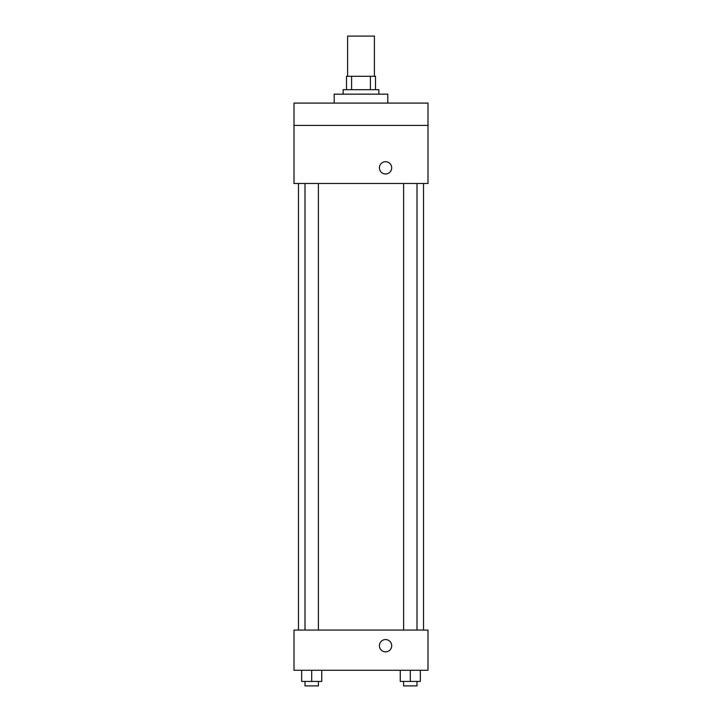 <?xml version="1.0" encoding="UTF-8"?>
<svg xmlns="http://www.w3.org/2000/svg" width="722" height="722" viewBox="0 0 722 722"><rect width="100%" height="100%" fill="white"/><g stroke="black" fill="none" stroke-linecap="round" stroke-linejoin="round"><path stroke-width="1.08" d="M374.402 76.297L374.402 36.1L347.598 36.1L347.598 76.297M351.596 89.69L351.596 76.297L346.488 76.297L346.488 89.69L346.488 76.297M351.596 76.297L375.512 76.297L375.512 89.69M370.404 89.69L370.404 76.297M343.14 94.158L343.14 89.69L378.86 89.69L378.86 94.158M387.795 103.093L387.795 94.158L334.205 94.158L334.205 103.093M294.007 103.093L427.993 103.093L427.993 125.42L294.007 125.42L294.007 103.093M427.993 125.42L427.993 183.478L294.007 183.478L294.007 125.42M385.566 173.984A6.137 6.137 0 0 1 380.241 164.778A6.137 6.137 0 0 1 390.882 164.778A6.137 6.137 0 0 1 385.566 173.984M294.007 630.071L427.993 630.071L427.993 670.269L294.007 670.269L294.007 630.071M385.566 651.849A6.137 6.137 0 0 1 380.241 642.634A6.137 6.137 0 0 1 390.882 642.634A6.137 6.137 0 0 1 385.566 651.849M400.259 670.269L400.259 681.433L420.348 681.433L420.348 670.269L420.348 681.433M410.304 681.433L410.304 670.269M417 681.433L417 685.9L403.607 685.9L403.607 681.433M301.652 670.269L301.652 681.433L321.741 681.433L321.741 670.269L321.741 681.433M311.696 681.433L311.696 670.269M318.393 681.433L318.393 685.9L305 685.9L305 681.433M423.525 630.071L423.525 183.478M298.475 630.071L298.475 183.478M403.607 183.478L403.607 630.071M417 183.478L417 630.071M318.393 630.071L318.393 183.478M305 630.071L305 183.478"/></g></svg>
